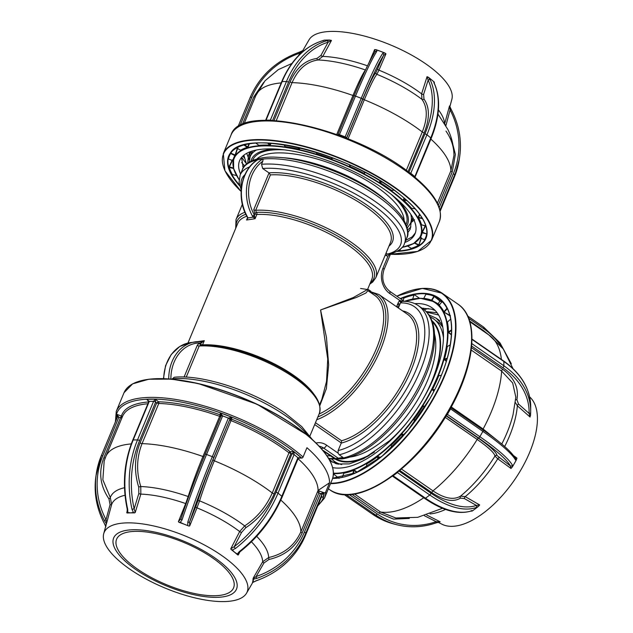 <?xml version="1.0" encoding="UTF-8"?>
<svg xmlns="http://www.w3.org/2000/svg" width="633" height="633" viewBox="0 0 633 633"><rect width="100%" height="100%" fill="white"/><g stroke="black" fill="none" stroke-linecap="round" stroke-linejoin="round"><path stroke-width="0.95" d="M339.201 454.787L342.999 457.414L338.251 458.221L323.637 448.109A3.094 1.472 -55.3 0 0 326.573 445.165L338.077 453.133L339.201 454.787A88.992 42.419 124.7 0 0 413.721 384.627A88.992 42.419 124.7 0 0 418.326 305.644L422.797 308.738C439.334 320.005 437.854 351.378 422.053 383.582C404.21 421.182 368.169 455.57 341.804 458.941L328.582 458.379M197.71 341.614L204.301 340.673L201.12 343.007A38.629 30.97 81.4 0 0 170.878 379.088M254.632 215.869L253.208 217.135L252.44 216.043A40.172 32.212 -98.6 0 1 262.703 159.025L263.13 159.041L262.822 161.217A38.629 30.97 81.4 0 0 254.371 215.101L255.059 218.725L246.569 220.015L247.638 217.499M319.602 404.709L321.849 399.304L326.509 381.485L327.736 358.99L320.567 309.988L353.317 297.55L367.551 289.51L360.588 288.466M202.418 345.135A1.543 1.163 86.6 0 0 202.544 344.89A72.621 26.175 22.6 0 1 293.427 375.179A72.621 26.175 22.6 0 1 313.865 394.137M335.569 458.632L338.251 458.221M335.965 458.901L322.601 450.087M401.702 301.522L400.404 301.704L400.452 302.906L398.347 307.97M399.819 304.441L398.038 303.207M396.567 306.744L398.426 302.273L399.827 300.493L403.166 301.355M338.077 453.133L338.133 450.561L341.29 442.973L341.551 440.75A75.707 36.089 -55.3 0 0 404.028 380.425A75.707 36.089 -55.3 0 0 407.415 314.253L378.827 294.464A75.707 36.089 124.7 0 1 376.73 358.088A75.707 36.089 124.7 0 1 316.682 419.766M370.305 282.896A74.164 26.736 -157.4 0 0 342.651 239.06A74.164 26.736 -157.4 0 0 256.349 212.387L255.685 210.291A75.707 27.29 22.6 0 1 350.642 241.853A75.707 27.29 22.6 0 1 375.804 277.737L390.537 242.352A75.707 27.29 -157.4 0 0 365.376 206.461A75.707 27.29 -157.4 0 0 270.418 174.898L255.685 210.291A1.543 0.554 22.6 0 1 253.746 209.642L254.885 213.859A1.543 0.554 -157.4 0 0 256.816 214.5A72.621 26.175 -157.4 0 1 347.707 244.797A72.621 26.175 -157.4 0 1 371.84 279.216L367.551 289.51L367.884 290.642L365.937 293.024L356.316 297.478L320.567 309.988L326.454 337.373L328.662 364.837L326.367 388.638L319.831 405.642M270.418 174.898L268.938 172.856A77.25 27.852 22.6 0 1 359.188 200.028A77.25 27.852 22.6 0 1 388.955 246.134M262.703 159.025L257.686 159.793A40.172 32.212 81.4 0 0 247.424 216.81L247.084 216.747C235.927 197.733 240.999 169.399 257.504 159.848M247.424 216.81L247.93 217.942A1.543 0.807 161.9 0 1 247.448 217.562A1.543 0.807 161.9 0 1 247.558 217.064M252.44 216.043L254.371 215.101L254.885 213.859A1.543 0.736 -55.3 0 1 256.349 212.387A1.543 1.163 -93.4 0 1 256.816 214.5L255.059 218.725L253.208 217.135L247.93 217.942L246.569 220.015L247.487 217.815M262.822 161.217L261.54 164.303A88.992 32.085 22.6 0 1 374.886 201.278A88.992 32.085 22.6 0 1 404.463 243.468L406.679 238.143A88.992 32.085 -157.4 0 0 377.102 195.961A88.992 32.085 -157.4 0 0 263.13 159.041M386.035 253.153L387.396 254.094A85.906 30.97 -157.4 0 0 371.389 203.834A85.906 30.97 -157.4 0 0 262.671 168.513L268.938 172.856M262.671 168.513L261.54 164.303M168.718 378.914A40.172 32.212 -98.6 0 1 195.099 341.875A40.172 32.212 -98.6 0 1 200.17 341.606L204.301 340.673L202.544 344.89A1.543 0.554 22.6 0 1 200.606 344.249A1.543 0.736 -55.3 0 0 200.511 345.214M172.089 379.191L174.154 377.26C202.441 374.23 253.825 391.091 285.538 413.491L301.719 426.579L312.291 439.492M200.17 341.606A1.543 0.91 92.6 0 1 200.281 341.606A1.543 0.91 92.6 0 1 201.12 343.007L200.606 344.249C199.181 343.458 198.066 343.83 197.259 345.357A1.543 0.554 -157.4 0 0 199.197 345.998L200.97 345.436M201.713 341.638L200.645 341.757M201.373 341.662A1.543 0.443 92.1 0 1 201.421 341.654A1.543 0.443 92.1 0 1 201.808 342.785M387.396 254.094L389.089 254.474C398.402 251.443 403.53 247.772 404.463 243.468M390.221 253.588L387.974 256.191L385.236 255.083M337.516 458.339A88.992 42.419 -55.3 0 0 338.339 458.252M397.548 304.378L399.328 305.612M418.326 305.644C413.776 302.558 408.42 301.134 402.256 301.379L400.452 302.906A85.906 40.947 -55.3 0 1 415.913 370.234A85.906 40.947 -55.3 0 1 338.133 450.561M281.962 157.649A80.802 29.134 22.6 0 1 374.475 191.372A80.802 29.134 22.6 0 1 387.349 201.516M250.454 151.651L251.285 153.914M442.791 327.166L440.236 323.985L433.288 318.636A86.832 41.39 124.7 0 1 443.456 337.856M442.364 324.935L441.731 324.484M352.162 470.477L353.159 470.556M354.361 470.596L355.097 470.596M451.052 330.735L450.918 330.331M438.598 315.012L426.65 312.109M449.881 106.661L451.867 99.278A77.44 27.915 -157.4 0 0 434.024 70.081A77.44 27.915 -157.4 0 0 361.039 35.211A77.44 27.915 -157.4 0 0 309.046 39.824L301.577 52.705M433.819 81.728A78.769 28.398 -157.4 0 0 432.917 80.937A78.769 28.398 -157.4 0 0 431.073 79.394L428.707 77.566L430.234 79.924A1.543 1.195 154.7 0 0 428.145 80.13L427.046 76.656L428.707 77.566M430.234 79.924A86.824 51.93 129.4 0 1 426.943 134.758L430.772 137.899A86.824 51.93 -50.6 0 0 434.064 83.065L433.668 81.633L434.27 82.124L434.357 83.461M449.493 105.972L451.376 109.897A1.543 0.475 152.2 0 0 451.361 109.786L451.361 109.786A1.543 0.475 152.2 0 0 450.079 109.944L449.493 105.972L444.627 124.044M237.771 147.893L235.183 155.765L230.689 153.471A106.273 38.312 -157.4 0 0 228.529 159.041L228.355 158.93M233.601 168.505L228.806 167.334L232.327 159.801M232.643 160.022L229.193 167.175A106.273 38.312 -157.4 0 0 232.406 174.573L232.438 174.566M239.385 184.48L239.25 183.72M392.001 190.367L391.273 190.668A101.233 36.492 -157.4 0 0 379.681 182.81L379.895 180.745M364.6 172.88L363.587 173.569A101.233 36.492 -157.4 0 0 349.59 166.732L349.606 164.865M332.855 157.949L331.542 159.287L331.811 157.554M316.579 153.202L316.904 153.914A101.541 36.603 22.6 0 1 331.652 158.93M300.319 147.908L299.005 149.538L297.945 147.354M285.064 146.27L285.333 146.587A101.541 36.603 22.6 0 1 299.013 149.151M271.264 143.216L269.895 145.503L270.813 143.185M258.731 145.226L258.85 145.305A101.541 36.603 22.6 0 1 269.824 145.107L267.466 142.995M249.37 143.873L247.732 147.663L243.99 145.044M240.754 150.219L240.659 150.203A101.541 36.603 22.6 0 1 247.59 147.275M243.27 167.927L241.521 157.49M247.638 147.307L248.286 146.84M240.556 174.067A95.021 34.253 22.6 0 1 239.606 160.663A95.021 34.253 22.6 0 1 302.099 153.067A95.021 34.253 22.6 0 1 393.686 196.333A95.021 34.253 22.6 0 1 415.05 233.696A95.021 34.253 22.6 0 1 404.875 242.463M249.267 159.896L246.68 153.336M246.126 146.365L246.182 145.954M246.506 164.082L243.871 155.188M248.674 145.764L248.547 144.917M363.049 98.708C368.936 84.664 373.248 75.889 375.994 72.376A1.543 1.495 39.8 0 0 376.872 74.314C374.206 77.693 370.02 86.183 364.315 99.785A1.543 0.554 22.6 0 1 363.049 98.708L346.615 138.184M408.91 172.413L424.909 133.99A1.543 0.554 -157.4 0 1 426.943 134.758L410.611 173.727M345.381 137.701L345.183 136.863A1.543 0.554 22.6 0 1 346.172 137.416A1.543 0.554 22.6 0 1 346.536 137.978L346.48 138.136M290.096 81.855C296.291 67.881 305.241 60.08 316.951 58.458A1.543 1.076 84.1 0 0 318.075 59.985C306.744 61.536 298.072 69.084 292.074 82.63A1.543 0.554 22.6 0 1 290.096 81.855L274.002 120.523M376.849 51.297A86.824 7.216 110.8 0 0 355.485 96.097L339.423 134.679L345.183 136.863L361.245 98.281A86.824 7.216 -69.2 0 1 382.609 53.481L384.112 52.808L380.457 51.289L376.659 49.975L376.849 51.297A1.543 1.432 -147.2 0 0 375.084 51.819L375.084 51.819C369.886 60.088 362.844 74.836 353.974 96.066A1.543 0.554 -157.4 0 0 353.958 96.121L337.935 134.607M384.112 52.808L385.956 53.837L383.582 55.388A85.273 7.09 110.8 0 0 362.598 99.389A1.543 0.554 22.6 0 0 362.234 98.835A1.543 0.554 22.6 0 0 361.245 98.281L355.485 96.097A1.543 0.554 -157.4 0 0 353.974 96.066L337.911 134.655A1.543 0.554 -157.4 0 1 339.423 134.679L338.647 135.145M329.801 40.085L324.207 40.156L322.482 40.781A1.543 1.06 -106.6 0 0 322.284 40.813L322.284 40.813C304.497 46.581 290.958 60.23 281.661 81.768L265.599 120.357A1.543 0.554 -157.4 0 1 266.066 120.159L270.386 120.104L286.448 81.522A86.824 62.137 -90.7 0 1 326.802 40.726L329.801 40.085L331.47 40.441L328.116 42.229A85.273 61.037 89.3 0 0 288.482 82.298L272.601 120.452M255.289 96.857A1.543 0.554 22.6 0 1 253.88 96.722L263.692 82.377M303.033 50.474L299.987 53.069A85.273 79.228 8.7 0 0 251.72 97.427L239.947 125.714M299.338 52.286L299.987 53.069L298.483 55.672M322.98 40.599L324.207 40.156M326.802 40.726A1.543 1.06 73.4 0 1 328.116 42.229L320.907 55.467L316.951 58.458M271.035 120.626L270.386 120.104A1.543 0.554 22.6 0 1 271.652 120.42M354.393 95.48A1.543 0.554 22.6 0 1 352.969 95.48C358.65 81.934 362.82 73.436 365.47 69.994A85.178 30.708 -157.4 0 0 318.075 59.985L322.79 56.4A81.269 29.3 22.6 0 1 367.48 65.816M353.997 96.026A85.273 7.09 -69.2 0 1 374.942 52.112L374.657 49.556L376.659 49.975M382.609 53.481A1.543 1.432 32.8 0 1 383.582 55.388L375.994 72.376M423.968 99.009C429.76 107.278 429.847 118.498 424.252 132.685A1.543 0.554 22.6 0 1 422.274 131.965C427.694 118.268 427.599 107.396 421.982 99.357A85.178 30.708 -157.4 0 0 376.872 74.314L378.93 70.144A81.269 29.3 22.6 0 1 421.602 93.842A1.543 0.688 -162.4 0 0 423.619 94.388L423.968 99.009A1.543 1.226 -37.4 0 1 421.982 99.357L421.602 93.842L427.046 76.656M434.27 82.124L431.073 79.394A78.769 28.398 -157.4 0 0 428.28 77.171M434.064 83.065A1.543 1.195 -25.3 0 1 434.325 83.398L434.048 82.701L434.001 83.168M414.694 177.011L430.772 137.899A1.543 0.554 22.6 0 1 431.12 138.508C439.888 116.836 440.956 98.471 434.325 83.398M450.933 137.029L455.388 154.397L452.239 171.883A1.543 0.554 22.6 0 1 450.878 170.799L453.964 155.394C453.829 146.088 451.796 137.448 447.863 129.48L438.376 114.692A85.178 30.708 -157.4 0 0 437.941 114.162M445.885 125.682L450.079 109.944A85.273 79.228 8.7 0 1 453.299 173.806A1.543 0.554 -157.4 0 1 454.652 174.914L439.967 210.188M449.873 106.755L449.604 105.885M400.713 248.753L399.573 250.787L399.075 250.106M411.228 248.302L411.236 248.334A106.273 38.312 -157.4 0 0 418.5 245.256L414.449 243.096A101.541 36.603 22.6 0 1 412.866 243.958M421.507 237.826L418.666 245.644L421.127 237.755M407.628 246.095L411.236 248.334M419.054 244.995L414.765 242.843M316.714 153.566L316.389 152.308M349.922 164.999L349.59 166.732M350.563 165.292L349.764 166.4A101.541 36.603 22.6 0 1 363.793 173.26L365.138 172.398M365.249 172.461L364.331 173.355M380.251 180.959L379.824 182.13L381.43 181.687M379.824 182.13L379.428 182.019M381.913 181.988L379.942 182.526A101.541 36.603 22.6 0 1 391.566 190.406L394.066 190.169M404.44 198.343L403.767 199.965L403.363 199.799L404.091 198.042M406.433 200.091L403.767 199.965L403.466 200.59L403.363 199.799M406.9 200.511L403.799 200.36A101.541 36.603 22.6 0 1 411.616 208.312L415.193 208.811M419.829 214.571L418.524 217.372L418.168 217.166L419.56 214.191M422.266 218.235L418.524 217.372L418.089 217.926L418.168 217.166L418.326 217.744M422.535 218.686L418.46 217.744A101.541 36.603 22.6 0 1 421.531 224.802L421.459 224.755M421.531 224.802L426.001 225.997M425.906 226.123A106.273 38.312 -157.4 0 0 425.772 225.657M426.832 233.917L421.776 232.722L425.511 225.316M425.78 225.538L422.164 232.588A101.541 36.603 22.6 0 1 420.098 237.905L424.411 239.662M426.769 234.487L426.571 234.257A106.273 38.312 -157.4 0 1 424.411 239.828L424.593 240.2A106.581 38.423 22.6 0 0 426.278 236.655A106.581 38.423 -157.4 0 0 422.963 219.271M228.529 159.041L232.944 160.711A101.541 36.603 22.6 0 1 235.001 155.394M231.48 152.07L230.895 153.154L235.12 155.038L237.43 147.861M237.763 147.394A106.273 38.312 -157.4 0 0 236.6 148.043L240.659 150.203M283.671 144.633L285.333 146.587M298.499 147.481L299.377 148.953L299.907 147.806M410.904 226.907L407.652 230.04M249.442 158.915L250.011 151.809M414.575 219.778L411.141 222.563L410.255 229.138L407.802 232.73M247.669 163.156L248.516 155.338L251 151.453M411.054 222.84L410.556 223.204M252.211 151.691L252.148 151.081M415.335 232.952L412.218 236.845L405.737 240.398M233.87 169.454A101.541 36.603 22.6 0 1 233.577 168.497L233.593 168.109M232.406 174.573L236.489 175.523M329.999 40.077A78.769 28.398 -157.4 0 0 327.261 40.061A78.769 28.398 -157.4 0 0 324.476 40.148M385.101 53.109A78.769 28.398 -157.4 0 0 380.457 51.289A78.769 28.398 -157.4 0 0 375.796 49.588M244.496 144.91L247.804 146.959L248.904 143.952M332.167 157.688L332.048 158.78L332.531 157.831M329.556 482.757L325.686 492.07A1.234 1.139 -179.8 0 1 324.088 492.727L319.182 490.986L318.826 492.988L317.584 491.651L318.082 490.44L329.556 482.757A112.793 40.662 -157.4 0 0 306.95 447.713L303.072 457.026A1.234 0.791 131.3 0 1 301.719 458.07A111.55 40.211 -157.4 0 0 297.85 454.779A111.55 40.211 -157.4 0 0 180.991 402.026A111.55 40.211 -157.4 0 0 115.894 420.692M229.716 561.534A77.44 27.915 22.6 0 1 246.538 593.176A77.44 27.915 22.6 0 1 194.545 597.789A77.44 27.915 22.6 0 1 121.56 562.919A77.44 27.915 22.6 0 1 103.709 533.722A77.44 27.915 22.6 0 1 153.439 525.904A77.44 27.915 22.6 0 1 229.716 561.534M256.246 580.714A86.824 80.66 8.7 0 0 305.383 535.558L321.445 496.968L321.793 494.713A1.543 0.554 -157.4 0 0 320.44 493.598L323.954 492.798L321.793 494.713L305.731 533.295A86.824 80.66 -171.3 0 1 256.594 578.451L253.493 579.148L253.05 578.689A78.769 28.398 22.6 0 1 252.923 580.714A78.769 28.398 22.6 0 1 252.456 582.613L256.072 580.778M253.05 578.689L256.112 576.536A85.273 79.228 8.7 0 0 304.378 532.187L320.44 493.598L318.826 492.988L302.218 532.891C295.888 546.936 284.795 555.798 268.938 559.477L268.661 557.538C283.988 554.002 294.717 545.424 300.865 531.815L317.584 491.651A1.234 1.116 2.9 0 1 319.174 491.018M238.538 553.377L238.293 554.943L237.715 554.919A78.769 28.398 22.6 0 0 234.526 552.198L237.288 554.025L239.282 551.62A1.543 0.435 52.1 0 0 239.907 551.865L239.907 551.865C258.81 536.831 272.902 518.506 282.199 496.889L298.262 458.308A1.543 0.554 22.6 0 1 298.262 458.308A1.543 0.554 22.6 0 0 297.914 457.699L301.458 457.92L298.262 458.3M128.626 564.138A66.528 23.983 -157.4 0 0 216.304 597.362A66.528 23.983 -157.4 0 0 221.542 562.951A66.528 23.983 -157.4 0 0 133.864 529.726A66.528 23.983 -157.4 0 0 128.626 564.138M219.327 562.982A63.347 22.835 -157.4 0 0 158.266 534.133A63.347 22.835 -157.4 0 0 116.607 539.205A63.347 22.835 -157.4 0 0 130.849 564.114A63.347 22.835 -157.4 0 0 191.902 592.955A63.347 22.835 -157.4 0 0 233.569 587.891A63.347 22.835 -157.4 0 0 219.327 562.982M231.021 420.629L229.637 419.814L231.615 419.149L214.302 460.792C208.574 474.639 203.668 487.996 199.577 500.861L196.99 507.856L195.676 506.954L197.789 501.107A1.543 0.862 -162.5 0 1 199.577 500.861A85.178 30.708 22.6 0 1 244.686 525.904L239.662 531.546A81.269 29.3 -157.4 0 0 196.99 507.856L189.686 525.96L188.887 526.055A78.769 28.398 22.6 0 0 183.902 524.092L188.887 526.055M148.668 400.895L146.706 399.288L155.338 399.178L155.623 402.09A1.543 0.554 22.6 0 0 153.59 401.322L149.269 401.377A1.543 0.554 -157.4 0 0 148.802 401.567L146.706 399.288L149.269 401.377L133.207 439.959A86.824 62.137 89.3 0 0 127.7 509.336L127.826 512.548L130.714 512.865L133.421 512.477L132.02 509.288A86.824 62.137 -90.7 0 1 137.527 439.903L153.59 401.322L155.338 399.178L158.511 401.781A1.234 0.839 -88.4 0 1 158.788 403.474L156.691 402.968L158.472 401.805M187.732 525.192L187.827 522.035A86.824 7.216 -69.2 0 1 212.324 456.662L228.378 418.073L231.9 417.274L231.615 419.149A106.297 38.32 22.6 0 1 290.223 451.685A1.234 0.688 -52.4 0 0 288.964 452.801L288.964 452.801A105.062 37.877 -157.4 0 0 231.037 420.636M239.282 551.62A86.824 51.93 -50.6 0 0 281.851 496.28L278.022 493.139A1.543 0.554 -157.4 0 0 275.988 492.371L292.05 453.782L293.799 451.638L294.084 454.557A1.543 0.554 -157.4 0 0 292.05 453.782L288.972 452.809A1.234 0.657 -48.9 0 1 290.278 451.733L290.84 453.798L274.231 493.7C268.004 507.911 258.517 519.258 245.762 527.74A1.543 0.593 -122.6 0 0 244.686 525.904C257.022 517.723 266.216 506.74 272.253 492.972A1.543 0.554 -157.4 0 0 274.231 493.7M298.641 457.96L301.458 457.92L293.799 451.638L290.278 451.733M158.448 401.781A1.234 0.815 -92.2 0 1 158.772 403.474L142.053 443.638C136.601 457.54 136.174 471.838 140.779 486.532A85.178 30.708 22.6 0 1 188.175 496.541L185.683 503.567A81.269 29.3 -157.4 0 0 140.843 494.104A1.543 0.443 17 0 1 138.833 493.503L138.746 487.188A1.543 0.443 161.5 0 1 140.779 486.532L140.843 494.104L135.201 512.564L134.568 512.904A78.769 28.398 22.6 0 0 130.714 512.865A78.769 28.398 22.6 0 0 127.083 513.007L127.249 509.225L127.7 509.336M131.26 443.907A105.062 37.877 -157.4 0 0 105.79 456.63L104.184 460.998L102.855 479.79L110.308 497.538L111.63 504.517A1.543 0.57 15.1 0 1 110.063 504.659L108.955 498.859A1.543 0.419 144.3 0 0 110.308 497.538A85.178 30.708 22.6 0 1 124.495 487.719M253.493 579.148L253.05 582.075M256.594 578.451L256.112 576.536L263.961 562.974L268.938 559.477M304.378 532.187A1.543 0.554 -157.4 0 1 305.731 533.295L305.383 535.558A1.543 0.554 22.6 0 1 305.375 535.605L321.429 497.016A1.543 0.554 22.6 0 0 321.445 496.968L323.265 497.316L321.429 497.016A1.543 0.554 22.6 0 1 321.406 497.063M252.607 582.431L253.034 581.703L252.512 582.574L256.191 580.825C279.501 572.311 295.896 557.238 305.375 535.605M105.877 526.798L104.223 523.214C96.358 508.038 93.621 492.189 96.01 475.668A86.824 80.66 8.7 0 0 104.208 523.103A1.543 0.475 152.2 0 0 104.223 523.214L104.223 523.214A1.543 0.475 152.2 0 0 104.303 523.285M104.208 523.103L105.711 526.245L106.115 525.089L106.154 523.317L104.556 520.84A1.543 0.475 -27.8 0 1 106.02 519.661L106.763 522.597L106.154 523.317M116.63 418.919L115.934 418.753L116.741 418.658M117.366 417.163L117.35 417.194A1.543 0.554 22.6 0 1 118.862 417.218L102.799 455.807A85.273 79.228 8.7 0 0 106.02 519.661L110.063 504.659M101.312 455.736L117.334 417.242L116.622 414.235L118.862 417.218L120.468 417.827L121.394 416.079A1.234 1.124 -161.7 0 1 122.177 417.258A1.234 1.155 -162.3 0 0 121.401 416.047A106.297 38.32 22.6 0 1 148.628 401.971M122.098 417.574L120.468 417.827L103.859 457.73A1.543 0.554 -157.4 0 0 105.292 457.857M121.394 416.079L116.622 414.235L115.934 418.753L116.599 419.006M108.955 498.859C100.061 485.788 98.368 472.076 103.859 457.73M133.421 512.477L134.568 512.904M127.826 512.548L127.083 513.007M158.511 401.781A106.297 38.32 22.6 0 1 220.094 414.781L219.651 416.324A105.062 37.877 -157.4 0 0 158.788 403.474M132.02 509.288L134.149 508.821L135.201 512.564M138.746 487.188C133.998 472.06 134.449 457.287 140.083 442.863A1.543 0.554 -157.4 0 0 142.053 443.638A105.062 37.877 -157.4 0 1 202.948 456.496L219.667 416.332L221.004 416.546L220.181 414.813L219.667 416.332M188.61 496.77A1.543 0.862 -162.5 0 0 188.175 496.541C192.274 483.77 197.195 470.422 202.948 456.496A1.543 0.554 -157.4 0 0 204.135 456.662M220.181 414.813L220.387 412.906L231.9 417.274L229.739 419.188A1.543 0.554 22.6 0 0 228.378 418.073L222.626 415.897A1.543 0.554 -157.4 0 0 221.582 415.675A1.543 0.554 -157.4 0 0 221.107 415.865A1.543 0.554 -157.4 0 0 221.099 415.913L220.387 412.906L222.626 415.897L206.564 454.478A86.824 7.216 110.8 0 0 182.067 519.851A1.543 0.68 -161.6 0 1 180.951 518.767L180.951 518.767A1.543 0.68 -161.6 0 1 180.975 518.704A85.273 7.09 -69.2 0 1 205.037 454.494A1.543 0.554 -157.4 0 1 205.052 454.447C196.119 476 188.088 497.435 180.951 518.767L180.856 519.02M182.067 519.851L180.278 522.367L183.902 524.092A78.769 28.398 22.6 0 0 178.902 522.265L178.387 521.679L180.975 518.704M180.278 522.367L178.902 522.265M221.131 415.834L205.052 454.447A1.543 0.554 -157.4 0 1 205.519 454.257A1.543 0.554 -157.4 0 1 206.564 454.478L212.324 456.662A1.543 0.554 22.6 0 1 213.677 457.77A85.273 7.09 110.8 0 0 189.615 521.98L189.686 525.96M187.827 522.035A1.543 0.68 18.4 0 0 189.615 521.98L195.676 506.954M197.789 501.107C202.022 487.869 207.102 474.07 213.028 459.716A1.543 0.554 -157.4 0 0 213.392 460.278A1.543 0.554 -157.4 0 0 214.302 460.792A105.062 37.877 -157.4 0 1 272.253 492.972L288.972 452.809M237.288 554.025L237.715 554.919M282.199 496.889A1.543 0.554 22.6 0 0 281.851 496.28L297.914 457.699L294.084 454.557L278.022 493.139A86.824 51.93 129.4 0 1 235.452 548.479A1.543 0.435 -127.9 0 1 234.178 546.722A85.273 51.012 -50.6 0 0 275.988 492.371M235.452 548.479L232.327 549.95L234.526 552.198A78.769 28.398 22.6 0 0 231.077 549.476L230.784 548.779L234.178 546.722L241.545 532.424L245.762 527.74M232.327 549.95L231.077 549.476M298.602 457.983L301.719 458.07M318.082 490.44A105.062 37.877 -157.4 0 0 298.08 458.743M256.689 536.341A85.178 30.708 22.6 0 1 268.661 557.538L262.687 561.756A81.269 29.3 -157.4 0 0 251.428 541.785M103.709 533.722L106.36 523.91A78.769 28.398 22.6 0 1 106.581 523.19M321.73 496.731L323.265 497.316L323.954 492.798L319.182 490.986A1.234 1.139 0.2 0 0 317.584 491.643M438.083 522.272L441.945 524.219A77.44 36.912 -55.3 0 0 521.545 468.768A77.44 36.912 -55.3 0 0 529.908 397.16L529.623 396.899M512.232 467.114A78.769 37.545 -55.3 0 0 514.36 463.506L516.291 459.993L515.46 459.969A1.543 1.48 -27.8 0 0 515.499 458.553L515.499 458.553C511.63 451.82 500.798 442.285 483.019 429.942A1.543 0.736 -55.3 0 0 482.9 429.886L450.854 407.699L483.019 429.942A1.543 0.736 -55.3 0 1 482.892 431.397L450.3 408.696M515.46 459.969A86.824 13.435 -150.2 0 0 482.892 431.397L479.854 436.699A86.824 13.435 29.8 0 1 512.429 465.271L512.358 466.853L511.005 468.483L510.333 465.896A85.273 13.198 -150.2 0 0 478.35 437.83L446.273 415.628M479.687 504.952L478.374 506.424L476.127 507.531A1.543 1.321 -109.3 0 0 476.372 505.435L479.687 504.952L465.239 496.652A1.543 0.87 -60.1 0 0 464.377 498.551L460.468 498.108A1.543 1.337 55.6 0 1 460.571 496.098L465.239 496.652A81.269 38.74 124.7 0 0 497.76 458.79L494.951 456.069A1.543 1.519 176.1 0 1 497.024 455.546C496.454 452.302 490.314 446.582 478.611 438.384A1.543 0.736 124.7 0 0 477.147 439.444L445.228 417.345M473.642 509.992A78.769 37.545 -55.3 0 0 475.787 508.426A78.769 37.545 -55.3 0 0 476.95 507.539A78.769 37.545 -55.3 0 0 478.137 506.606M476.127 507.531A86.824 43.622 -126.9 0 1 429.783 494.998L425.511 498.211A86.824 43.622 53.1 0 0 471.854 510.744L472.843 510.586L472.083 511.084L471.023 511.084M439.777 521.924L435.915 522.937C422.907 527.352 409.986 527.977 397.128 524.812A86.824 75.129 -75.9 0 0 435.718 522.937A1.543 0.673 -109 0 0 435.915 522.937A1.543 0.673 -109 0 0 436.161 521.663L440.07 521.885M426.025 294.298L425.827 293.878A106.581 50.798 124.7 0 1 433.961 295.809L440.188 300.849A105.846 50.45 124.7 0 1 442.032 301.743M412.684 299.029L414.188 294.582L419.529 298.317M414.283 294.994A106.273 50.656 -55.3 0 0 403.901 298.04L403.854 298.206M433.834 391.376L432.133 389.342A101.233 48.25 -55.3 0 0 438.368 375.709L439.302 375.598M446.312 361.388L444.05 359.188A101.233 48.25 -55.3 0 0 446.851 346.56L447.531 346.425M451.44 334.904L448.006 332.27L451.598 329.817M447.476 322.094L447.452 322.118A101.541 48.401 124.7 0 1 448.425 332.246M450.34 316.073L443.527 311.824L450.467 315.701M422.021 308.2L431.366 309.149L435.156 310.479M450.237 330.853L450.332 331.288M450.838 333.995L450.925 334.564M414.852 303.674A95.021 45.291 124.7 0 1 431.896 307.709A95.021 45.291 124.7 0 1 423.991 397.461A95.021 45.291 124.7 0 1 332.665 467.621M426.151 311.578L437.087 312.742M494.951 456.069C494.42 452.927 488.486 447.389 477.147 439.444A105.062 50.078 124.7 0 1 432.98 490.868C444.477 498.551 453.679 500.292 460.571 496.098A85.178 40.599 -55.3 0 0 494.951 456.069M399.043 471.094L430.859 493.123A1.543 0.736 -55.3 0 1 429.783 494.998L397.302 472.503M515.848 397.271L512.667 382.973L501.629 371.112A1.543 0.736 124.7 0 1 502.697 369.308C514.312 377.798 519.044 387.918 516.892 399.676A1.543 1.06 -167.7 0 0 515.61 400.016M483.493 331.217A1.543 0.736 124.7 0 1 483.715 330.743L488.581 334.738M471.83 343.6L503.86 365.771A86.824 62.627 0.3 0 1 530.683 411.355A86.824 62.627 0.3 0 1 530.66 412.392A1.543 1.068 -178.4 0 1 530.66 412.415L530.082 417.044L529.109 413.436A85.273 61.512 -179.7 0 0 502.784 367.646L471.648 346.085M530.525 415.454L530.66 412.415A1.543 1.068 -178.4 0 1 529.109 413.436L518.538 404.076L516.892 399.676M515.325 402.438L517.335 405.769A81.269 38.74 124.7 0 1 504.683 446.534M482.86 429.831A1.543 0.736 124.7 0 1 483.129 429.008L497.965 440.94M514.89 457.952L516.963 458.094L516.291 459.993M512.429 465.271A1.543 1.48 152.2 0 1 510.333 465.896L497.024 455.546M512.358 466.853L514.36 463.506A78.769 37.545 -55.3 0 0 516.417 459.819M447.143 414.172L479.854 436.699A1.543 0.736 124.7 0 1 478.35 437.83M460.468 498.108C453.378 502.444 443.883 500.64 431.967 492.696A1.543 0.736 124.7 0 1 432.98 490.868L401.48 469.069M472.843 510.586L476.95 507.539M471.854 510.744A1.543 1.321 70.7 0 1 471.545 510.91L471.996 510.776L471.197 510.594M393.069 475.747L425.511 498.211A1.543 0.736 124.7 0 1 424.64 498.408C442.815 510.784 458.45 514.953 471.545 510.91M409.314 518.419L393.584 519.123L379.127 513.181A1.543 0.736 124.7 0 1 380.591 512.034L395.799 517.976L417.772 517.319L442.538 508.291M356.783 472.353L353.744 470.327A101.541 48.401 124.7 0 1 343.838 473.239L342.239 477.274M443.923 303.247A105.545 50.308 -55.3 0 0 443.298 302.851M441.826 302.012A105.545 50.308 -55.3 0 0 440.228 301.245L440.188 300.849M403.901 298.04L403.166 300.588M450.664 319.135L447.412 322.055M450.285 344.843L447.262 346.583A101.541 48.401 124.7 0 1 444.453 359.243L447.278 358.104M444.453 359.243L444.05 359.188M447.262 346.583L446.851 346.56M447.135 358.61L444.35 359.963M441.28 375.377L438.368 375.709M438.756 375.82A101.541 48.401 124.7 0 1 432.505 389.493L434.729 389.643M424.775 407.114L422.947 406.299A101.541 48.401 124.7 0 1 414.006 419.339L415.454 420.7M424.988 406.766L423.358 405.872L424.909 406.892M422.947 406.299L423.358 405.872M414.006 419.339L413.753 419.885L415.161 421.095M403.704 435.211L401.749 434.349A101.541 48.401 124.7 0 1 391.194 445.181L391.732 447.642M403.007 436.002L402.287 433.921L403.965 434.926M402.287 433.921L401.472 434.064L402.715 436.327M391.194 445.181L391.36 445.933M379.982 457.825L377.513 456.235L380.338 457.54M377.695 459.582L377.711 456.591A101.541 48.401 124.7 0 1 366.831 463.902L366.325 467.296M431.516 300.216L434.001 296.212A106.273 50.656 -55.3 0 0 425.89 294.282L423.778 298.38A101.541 48.401 124.7 0 1 431.516 300.216L431.239 300.366M439.421 305.375L439.294 305.375A101.541 48.401 124.7 0 1 443.931 311.745L446.993 308.279L447.278 308.564M446.993 308.279A106.273 50.656 -55.3 0 0 442.135 301.609L438.906 305.478A101.233 48.25 -55.3 0 1 443.527 311.824M332.214 462.169L328.97 458.482M392.199 438.891L363.682 458.664L349.297 463.91L337.017 463.965L329.888 460.697M428.818 314.846L436.129 318.162L442.269 324.5M355.406 470.817L354.765 470.889M351.893 471.015L350.69 470.984M335.482 463.538L333.702 460.887M355.714 471.047L355.192 471.197M345.776 472.819L343.695 472.851M333.377 473.864L339.059 478.374M343.822 473.286L343.735 472.835A101.233 48.25 -55.3 0 0 353.618 469.931L357.226 472.147M439.888 301.047L434.317 296.45L431.88 300.374L438.163 303.816L439.888 301.047M451.598 330.323L448.662 332.57L451.471 334.414M415.295 420.913L414.045 419.742L415.343 420.85M434.531 390.031L432.592 389.904L434.016 391.028M308.675 436.327A88.992 32.085 -157.4 0 0 285.61 415.754A88.992 32.085 -157.4 0 0 172.263 378.779M200.21 345.238C224.517 343.3 267.537 357.653 294.116 376.437C314.015 390.355 322.411 402.699 319.309 413.452A75.707 27.29 -157.4 0 0 294.147 377.569A75.707 27.29 -157.4 0 0 199.197 345.998L186.237 377.133M335.925 458.949A88.992 42.419 -55.3 0 0 340.238 458.545A88.992 42.419 -55.3 0 0 416.862 390.173A88.992 42.419 -55.3 0 0 422.797 308.738M257.402 159.912A88.992 32.085 -157.4 0 0 242.352 169.739L240.136 175.064A88.992 32.085 22.6 0 1 249.719 166.835M246.807 216.241A72.621 26.175 -157.4 0 0 237.755 223.402L187.954 343.054M245.81 214.278A74.164 26.736 -157.4 0 0 236.228 227.081M316.041 443.021A18.539 14.868 -98.6 0 1 326.573 445.165M321.216 448.473L323.637 448.109A15.453 12.391 81.4 0 0 319.151 446.194M390.474 254.102L383.978 269.713A3.094 1.116 -157.4 0 0 382.949 268.25L387.974 256.191M383.978 269.713C381.28 278.528 383.163 285.697 389.643 291.227A3.094 1.472 124.7 0 1 389.706 293.49A18.539 14.868 -98.6 0 1 382.949 268.25M400.404 301.704L399.296 300.936M399.827 300.493L389.706 293.49M367.726 289.107L370.867 291.291M315.463 422.694L341.551 440.75M402.509 310.85A77.25 36.825 124.7 0 1 408.926 375.25A77.25 36.825 124.7 0 1 341.242 443.092M341.29 442.973L314.688 424.553M317.845 416.965A74.164 35.353 -55.3 0 0 378.352 349.471A74.164 35.353 -55.3 0 0 370.052 292.137M253.746 209.642L269.033 172.928M319.056 414.061A72.621 34.617 -55.3 0 0 374.056 353.95A72.621 34.617 -55.3 0 0 374.831 295.453L367.884 290.642M200.281 341.606L190.082 342.635A40.172 32.212 81.4 0 0 163.71 378.661M184.068 377.031L197.259 345.357M235.721 228.291L236.014 219.556A75.707 27.29 22.6 0 1 244.916 212.277M244.971 174.613A85.906 30.97 -157.4 0 0 241.458 187.218M386.312 255.795L387.103 253.896M330.473 455.871A88.992 42.419 124.7 0 1 326.826 455.641M399.019 306.34A88.992 42.419 -55.3 0 0 396.899 306.973M328.472 458.205A88.992 42.419 -55.3 0 0 334.944 458.965M404.099 220.229A80.802 29.134 -157.4 0 0 376.413 186.711A80.802 29.134 -157.4 0 0 256.879 158.954M391.099 194.268A83.121 29.965 22.6 0 1 406.077 224.28M275.497 149.048A84.513 30.463 -157.4 0 0 250.929 161.17M252.512 150.971L250.17 156.604A86.832 31.302 22.6 0 1 256.428 150.021M410.754 214.263A86.832 31.302 22.6 0 1 410.493 223.338L412.843 217.712M406.718 226.013A84.513 30.463 -157.4 0 0 398.007 200.044M252.614 160.394A83.121 29.965 22.6 0 1 284.462 149.879M341.733 464.582A86.832 41.39 124.7 0 1 334.438 461.417L338.552 464.266M335.719 459.368A84.513 40.283 -55.3 0 0 351.893 461.647A84.513 40.283 -55.3 0 0 369.308 455.475M391.669 439.199A84.513 40.283 -55.3 0 0 395.767 435.275M430.408 385.244A84.513 40.283 -55.3 0 0 431.825 320.559M349.432 457.105A80.802 38.518 -55.3 0 0 350.991 456.907A80.802 38.518 -55.3 0 0 412.376 408.15A80.802 38.518 -55.3 0 0 434.531 334.184M374.435 452.081A83.896 39.99 124.7 0 1 352.114 461.117A83.896 39.99 124.7 0 1 337.049 459.368M432.284 321.801A83.896 39.99 124.7 0 1 419.505 404.891M410.319 418.16A83.896 39.99 124.7 0 1 390.284 440.03M438.408 109.865A81.269 29.3 22.6 0 1 444.595 123.467M422.591 231.725A111.55 40.211 22.6 0 1 422.148 231.844M439.326 221.637A112.793 40.662 -157.4 0 0 413.958 177.28A112.793 40.662 -157.4 0 0 305.248 125.927A112.793 40.662 -157.4 0 0 231.069 134.948C240.69 101.383 360.201 129.994 413.879 176.338C435.069 193.92 443.551 209.017 439.326 221.637L431.571 240.263A112.793 40.662 22.6 0 0 406.204 195.906A112.793 40.662 22.6 0 0 297.494 144.553A112.793 40.662 22.6 0 0 223.314 153.574L231.069 134.948M244.662 165.965A111.55 40.211 22.6 0 1 241.679 162.523M242.653 166.289A112.793 40.662 -157.4 0 0 243.626 167.357M431.571 240.263L417.717 251.404L390.403 254.284A112.476 40.552 -157.4 0 0 405.88 196.175A112.476 40.552 -157.4 0 0 262.402 140.051A112.476 40.552 -157.4 0 0 241.11 191.435M397.809 250.961A106.581 38.423 -157.4 0 0 426.27 236.679C429.142 225.775 421.016 212.277 401.892 196.198C352.067 152.688 239.685 126.109 229.589 154.8A106.581 38.423 -157.4 0 0 239.511 185.065M239.717 185.912A106.89 38.534 22.6 0 1 269.967 143.09A106.89 38.534 22.6 0 1 401.979 196.23A106.89 38.534 22.6 0 1 397.065 251.404M228.141 159.176A106.581 38.423 22.6 0 1 229.597 154.784M232.026 174.755A106.581 38.423 22.6 0 1 228.806 167.334M244.267 144.886A106.581 38.423 -157.4 0 0 229.589 154.8M236.869 176.029A101.225 36.492 22.6 0 1 233.561 159.2A101.225 36.492 22.6 0 1 299.029 149.602A101.225 36.492 22.6 0 1 398.117 196.032A101.225 36.492 22.6 0 1 420.359 236.956A101.225 36.492 22.6 0 1 406.077 246.466M331.542 159.287A101.233 36.492 -157.4 0 0 316.832 154.294M299.005 149.538A101.233 36.492 -157.4 0 0 285.356 146.983M269.895 145.503A101.233 36.492 -157.4 0 0 258.96 145.701M247.732 147.663A101.233 36.492 -157.4 0 0 240.817 150.591M235.183 155.765A101.233 36.492 -157.4 0 0 233.569 159.152A101.233 36.492 -157.4 0 0 233.569 159.176L233.64 168.655L239.06 179.653M235.286 155.085A101.96 36.754 -157.4 0 0 235.262 155.607L235.294 155.085M402.034 247.384A100.916 36.382 -157.4 0 0 397.801 196.277A100.916 36.382 -157.4 0 0 278.773 146.587A100.916 36.382 -157.4 0 0 239.068 179.55M237.913 126.948L250.201 97.442A1.543 0.554 22.6 0 1 250.209 97.395A1.543 0.554 22.6 0 1 250.684 97.205A1.543 0.554 22.6 0 1 251.72 97.427M424.711 226.867A106.297 38.32 -157.4 0 0 425.234 226.606M451.376 109.897A86.824 80.66 -171.3 0 1 459.574 157.332A86.824 80.66 -171.3 0 1 454.652 174.914L454.304 177.177A86.824 80.66 8.7 0 0 459.234 159.587L459.574 157.332C461.963 140.811 459.226 124.962 451.361 109.786L449.707 106.202M439.231 207.6L453.299 173.806M452.239 171.883L438.337 205.266M437.395 203.201L450.878 170.799A105.062 37.877 22.6 0 0 430.875 139.094M424.909 133.99A85.273 51.012 -50.6 0 0 428.145 80.13L423.619 94.388M415.034 177.295L415.058 177.09A1.543 0.554 22.6 0 0 414.71 176.488L410.88 173.347A1.543 0.554 -157.4 0 0 409.147 172.595M424.252 132.685L408 171.725M406.259 170.435L422.274 131.965A105.062 37.877 22.6 0 0 364.315 99.785L348.087 138.777M362.598 99.389L346.512 138.144M336.748 134.457L352.969 95.48A105.062 37.877 22.6 0 0 292.074 82.63L276.241 120.658M322.482 40.781A86.824 62.137 89.3 0 0 282.128 81.578A1.543 0.554 -157.4 0 0 281.661 81.768M288.482 82.298A1.543 0.554 22.6 0 0 286.448 81.522L282.128 81.578L266.066 120.159M244.053 123.839L255.803 95.623A105.062 37.877 22.6 0 1 281.187 82.907M242.289 124.566L253.88 96.722M241.735 157.237A106.297 38.32 -157.4 0 0 246.11 163.219M244.314 157.981A105.062 37.877 22.6 0 1 242.977 155.947M331.47 40.441L322.79 56.4A1.543 0.665 -151.4 0 1 320.907 55.467M368.73 63.308L374.657 49.556M385.956 53.837L378.93 70.144A1.543 0.728 -156.7 0 1 377.751 68.918M445.323 124.693A1.543 0.57 -164.9 0 0 446.036 124.946M459.234 159.587L454.296 177.224L440.172 211.145L454.304 177.177A1.543 0.554 22.6 0 1 454.296 177.224A1.543 0.554 22.6 0 1 454.265 177.264M398.576 250.454A106.273 38.312 -157.4 0 0 399.463 250.391M399.573 250.787A106.581 38.423 22.6 0 1 397.896 250.905M418.666 245.644A106.581 38.423 22.6 0 1 411.379 248.722M316.5 152.339L316.904 153.914M349.59 166.012L350.223 165.142M411.26 208.518A101.233 36.492 -157.4 0 0 403.466 200.59M421.143 224.96A101.233 36.492 -157.4 0 0 418.089 217.926M422.322 232.248L426.642 233.886L426.903 233.039M401.963 247.463L413.586 243.563L420.359 236.956A101.233 36.492 -157.4 0 0 420.383 236.916A101.233 36.492 -157.4 0 0 421.776 232.722M255.914 143.113L258.85 145.305M268.083 143.018L270.125 144.846M413.191 218.369L411.767 221.787M229.304 166.819L233.49 168.077M306.934 434.918A112.476 40.552 22.6 0 1 330.133 461.386M124.013 392.737L132.613 383.859L148.795 379.222L171.266 379.12L198.271 383.543L257.085 404.242L306.886 434.839C328.013 452.532 336.471 467.391 332.27 479.426A112.793 40.662 -157.4 0 0 306.91 435.077A112.793 40.662 -157.4 0 0 198.2 383.725A112.793 40.662 -157.4 0 0 124.013 392.737L116.258 411.363A112.793 40.662 22.6 0 1 190.446 402.351A112.793 40.662 22.6 0 1 299.156 453.703A112.793 40.662 22.6 0 1 303.072 457.026M325.686 492.07A112.793 40.662 22.6 0 1 324.515 498.052L332.27 479.426M280.823 500.07A105.062 37.877 -157.4 0 1 300.865 531.815A1.543 0.554 -157.4 0 0 301.229 532.337A1.543 0.554 -157.4 0 0 302.218 532.891M253.232 578.095L262.687 561.756A1.543 0.538 30.1 0 0 263.961 562.974M239.852 551.913L238.293 554.943M318.162 504.889A111.55 40.211 -157.4 0 0 324.088 492.727M213.028 459.716L229.637 419.814L213.677 457.77M125.01 495.259A81.269 29.3 -157.4 0 0 111.63 504.517L106.763 522.597M104.556 520.84A86.824 80.66 -171.3 0 1 96.351 473.413A86.824 80.66 -171.3 0 1 101.28 455.823A1.543 0.554 22.6 0 1 101.288 455.776A1.543 0.554 22.6 0 1 102.799 455.807M147.893 403.751A105.062 37.877 -157.4 0 0 122.509 416.467L105.79 456.63M117.334 417.242A1.543 0.554 22.6 0 1 117.35 417.194L101.288 455.776L96.01 475.668M140.083 442.863L156.691 402.968L155.623 402.09L139.561 440.671A1.543 0.554 22.6 0 0 137.527 439.903L133.207 439.959A1.543 0.554 -157.4 0 0 132.74 440.149C123.989 462.035 122.153 485.06 127.249 509.225M148.802 401.567L132.74 440.149M126.735 512.667L127.431 510.396M139.561 440.671A85.273 61.037 89.3 0 0 134.149 508.821L138.833 493.503M205.076 454.407L221.099 415.913M178.387 521.679L185.683 503.567L186.126 503.71M230.784 548.779L239.662 531.546A1.543 0.419 27.3 0 0 241.545 532.424M138.326 381.541A112.476 40.552 22.6 0 1 306.799 434.816M511.005 468.483L497.76 458.79A1.543 0.894 -53.8 0 1 499.342 457.849M445.545 509.438A81.269 38.74 124.7 0 1 430.044 513.925M426.769 515.04L440.133 521.774M329.461 489.546A112.793 53.765 -55.3 0 0 448.48 410.611A112.793 53.765 -55.3 0 0 457.873 304.085C479.885 318.328 475.367 365.858 448.955 411.078C416.791 469.077 355.786 510.071 329.461 489.546L328.369 488.795M439.682 300.881A111.55 53.172 124.7 0 1 440.204 300.865M438.242 299.243A112.793 53.765 -55.3 0 0 437.743 299.274M432.094 300.034A112.793 53.765 -55.3 0 0 431.564 300.137M407.858 291.536A112.793 53.765 124.7 0 1 442.238 293.261A112.793 53.765 124.7 0 1 432.845 399.787A112.793 53.765 124.7 0 1 330.513 483.644M330.695 483.224A112.476 53.615 -55.3 0 0 432.474 399.597A112.476 53.615 -55.3 0 0 452.801 308.627A112.476 53.615 -55.3 0 0 396.836 296.212M451.645 332.301A106.581 50.806 -55.3 0 0 440.6 299.82C458.585 313.921 453.956 357.495 429.712 398.917L407.905 430.313L382.253 456.005L356.047 472.685L332.713 478.224A106.581 50.806 -55.3 0 0 353.681 473.793M400.278 298.594A106.89 50.949 124.7 0 1 429.76 398.917A106.89 50.949 124.7 0 1 332.657 478.382M442.546 302.028A105.846 50.45 124.7 0 1 443.25 302.439M403.767 297.645A106.581 50.798 124.7 0 1 414.188 294.582M440.6 299.82A106.581 50.806 -55.3 0 0 400.681 298.871M404.329 301.363A101.225 48.25 124.7 0 1 433.684 301.545A101.225 48.25 124.7 0 1 427.212 398.363A101.225 48.25 124.7 0 1 333.456 473.547M448.006 332.27A101.233 48.25 -55.3 0 0 447.04 322.173M333.456 473.144A100.916 48.1 -55.3 0 0 426.856 398.181A100.916 48.1 -55.3 0 0 404.376 301.363M471.989 339.415L503.884 361.49A1.543 0.736 -55.3 0 0 503.694 361.024C521.363 373.628 530.367 388.978 530.707 407.074A86.824 62.627 -179.7 0 0 503.884 361.49L503.86 365.771A1.543 0.736 124.7 0 1 503.544 366.768A1.543 0.736 124.7 0 1 502.784 367.646M346.188 494.626L375.662 515.033L372.663 514.273A86.824 75.129 104.1 0 0 394.13 524.053L397.128 524.812A86.824 75.129 -75.9 0 1 375.662 515.033A1.543 0.736 -55.3 0 0 377.173 513.893A85.273 73.792 104.1 0 0 436.161 521.663L424.419 515.745M349.266 494.579L377.173 513.893M379.127 513.181L351.932 494.357M354.527 493.993L380.591 512.034A105.062 50.078 124.7 0 0 423.722 497.775M430.859 493.123A85.273 42.846 53.1 0 0 476.372 505.435L464.377 498.551M392.705 476.016A1.543 0.736 124.7 0 0 393.125 475.787L397.397 472.574A1.543 0.736 -55.3 0 0 397.991 471.949M431.967 492.696L399.834 470.446M446.115 415.889L478.611 438.384M446.463 415.319A1.543 0.736 124.7 0 0 447.476 414.275L450.506 408.981A1.543 0.736 -55.3 0 0 450.807 407.787M451.266 406.94L483.129 429.008A105.062 50.078 124.7 0 0 501.629 371.112L471.213 350.057M471.49 347.699L502.697 369.308M512.959 368.548L503.259 348.941L488.969 335.015A105.062 50.078 124.7 0 1 501.407 359.441M469.575 320.955L483.715 330.743M423.374 308.176A106.297 50.672 -55.3 0 0 422.433 308.493M424.15 309.759A105.062 50.078 124.7 0 1 428.383 308.532M467.684 316.065L483.462 326.984A1.543 0.736 124.7 0 1 483.58 327.039A1.543 0.736 124.7 0 1 483.454 328.495L468.61 318.225M501.067 346.132A85.273 73.792 104.1 0 0 483.454 328.495M530.082 417.044L517.335 405.769A1.543 0.823 -48.5 0 1 518.538 404.076M501.771 444.034A85.178 40.599 -55.3 0 0 513.062 414.583L515.863 397.01M513.553 455.594L516.963 458.094M344.13 494.523L372.663 514.273A1.543 0.736 124.7 0 1 372.544 514.218A1.543 0.736 124.7 0 1 372.449 514.131M354.14 470.43L353.127 473.927M352.652 474.117L353.744 470.327M444.619 359.631L446.447 360.952M439.096 375.685L441.312 375.306M413.689 419.093A101.233 48.25 -55.3 0 0 422.607 406.093M390.957 444.857A101.233 48.25 -55.3 0 0 401.472 434.064M378.13 456.599L378.115 459.265M366.657 463.522A101.233 48.25 -55.3 0 0 377.513 456.235M447.341 308.69L444.239 311.99M398.648 303.634A100.916 48.1 -55.3 0 0 397.674 304.069M319.309 413.452L309.948 435.931M242.352 169.739C243.444 163.86 256.088 155.489 278.037 157.348C307.084 158.772 349.582 174.407 377.031 193.698C388.978 201.974 397.611 210.188 402.944 218.322C408.016 227.706 409.258 234.313 406.679 238.143M335.308 459.21L323.241 450.862M389.643 291.227L404.273 301.355M378.827 294.464L368.406 291.006M247.297 218.638L247.448 217.562M369.807 284.106L372.663 282.081L375.804 277.737M190.082 342.635L179.685 346.544L171.203 354.535L165.577 365.652L163.417 378.645M200.677 341.78L201.484 341.67M242.352 204.332L236.014 219.556M241.189 189.979L239.084 182.439L240.136 175.064M250.17 156.604L249.117 162.175M407.28 228.015L410.493 223.338M433.288 318.636L430.021 316.769M331.542 459.02L334.438 461.417M237.905 126.956L250.209 97.395C259.688 75.762 276.083 60.689 299.393 52.175L303.065 50.426M291.884 63.466L278.267 69.662L265.061 80.747L255.803 95.623M323.107 40.884L323.59 40.37L322.284 40.813M432.917 80.937L433.977 81.839M415.058 177.09L431.12 138.508M453.964 155.394C453.988 146.903 451.329 138.801 445.98 131.086M316.714 153.716L316.35 152.292M425.93 226.147L421.554 224.834M258.77 145.281L255.867 143.113M249.98 151.825L248.516 155.338M411.149 222.563L412.953 218.219M241.11 191.49L224.913 170.72L223.314 153.574M246.538 593.176L252.828 582.328M317.679 506.044L324.515 498.052M115.412 421.855L116.258 411.363M104.342 460.531L104.184 461.014M238.546 553.377L239.907 551.865M404.218 301.324L420.447 298.309L433.684 301.545L439.682 304.869M469.821 321.754L488.969 335.015M467.668 316.017L483.58 327.039L500.023 342.904L511.337 363.801M530.707 407.074L530.66 412.415M503.694 361.024L471.996 339.074M392.507 476.158L424.64 498.408M344.083 494.515L372.544 514.218C379.199 518.823 386.399 522.098 394.13 524.053M438.938 375.662L441.336 375.25M439.706 320.638L436.129 318.162M397.714 303.967L398.576 303.579M396.772 296.165L422.338 288.387L442.238 293.261L457.873 304.085"/></g></svg>
